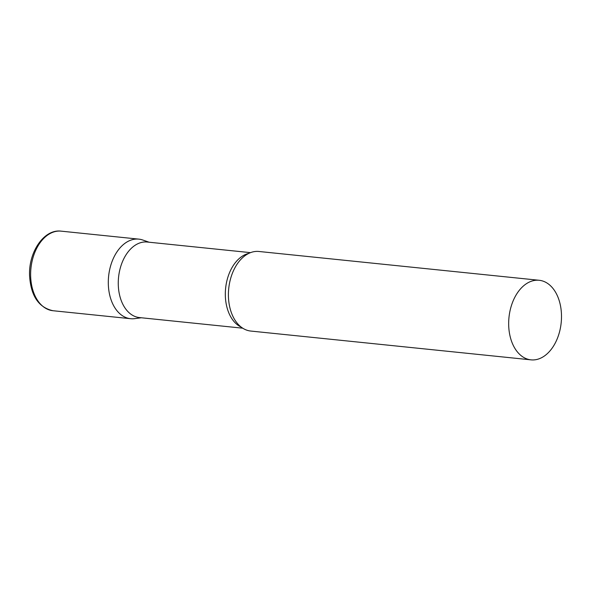 <?xml version="1.0" encoding="UTF-8"?>
<svg xmlns="http://www.w3.org/2000/svg" width="591" height="591" viewBox="0 0 591 591"><rect width="100%" height="100%" fill="white"/><g stroke="black" fill="none" stroke-linecap="round" stroke-linejoin="round"><path stroke-width="0.89" d="M52.954 310.718L130.626 318.704A39.996 26.24 -84.1 0 1 108.308 283.562A39.996 26.24 -84.1 0 1 138.804 239.133L61.132 231.147A39.996 26.24 -84.1 0 0 30.636 275.583A39.996 26.24 -84.1 0 0 52.954 310.718C38.518 307.475 30.717 295.663 29.55 275.273C28.641 251.929 44.066 228.88 61.132 231.147M250.503 252.645L147.225 242.029A37.972 24.911 95.9 0 0 142.623 242.207A37.972 24.911 95.9 0 0 118.311 280.74A37.972 24.911 95.9 0 0 139.461 317.574L242.738 328.19M149.139 242.229L142.756 240.012A39.996 26.24 95.9 0 0 133.958 239.311A39.996 26.24 95.9 0 0 108.301 282.963A39.996 26.24 95.9 0 0 134.674 318.645L141.375 317.766M539.177 280.282L258.917 251.478A39.996 26.24 95.9 0 0 254.064 251.655A39.996 26.24 95.9 0 0 240.16 260.166A39.996 26.24 95.9 0 0 234.147 318.726A39.996 26.24 95.9 0 0 250.739 331.049L530.999 359.853A39.996 26.24 95.9 0 0 535.845 359.675A39.996 26.24 95.9 0 0 561.45 319.081A39.996 26.24 95.9 0 0 539.177 280.282A39.996 26.24 95.9 0 0 534.323 280.466A39.996 26.24 95.9 0 0 508.718 321.053A39.996 26.24 95.9 0 0 530.999 359.853M248.804 253.384A37.972 24.911 95.9 0 0 225.622 288.26A37.972 24.911 95.9 0 0 241.224 327.119"/></g></svg>
